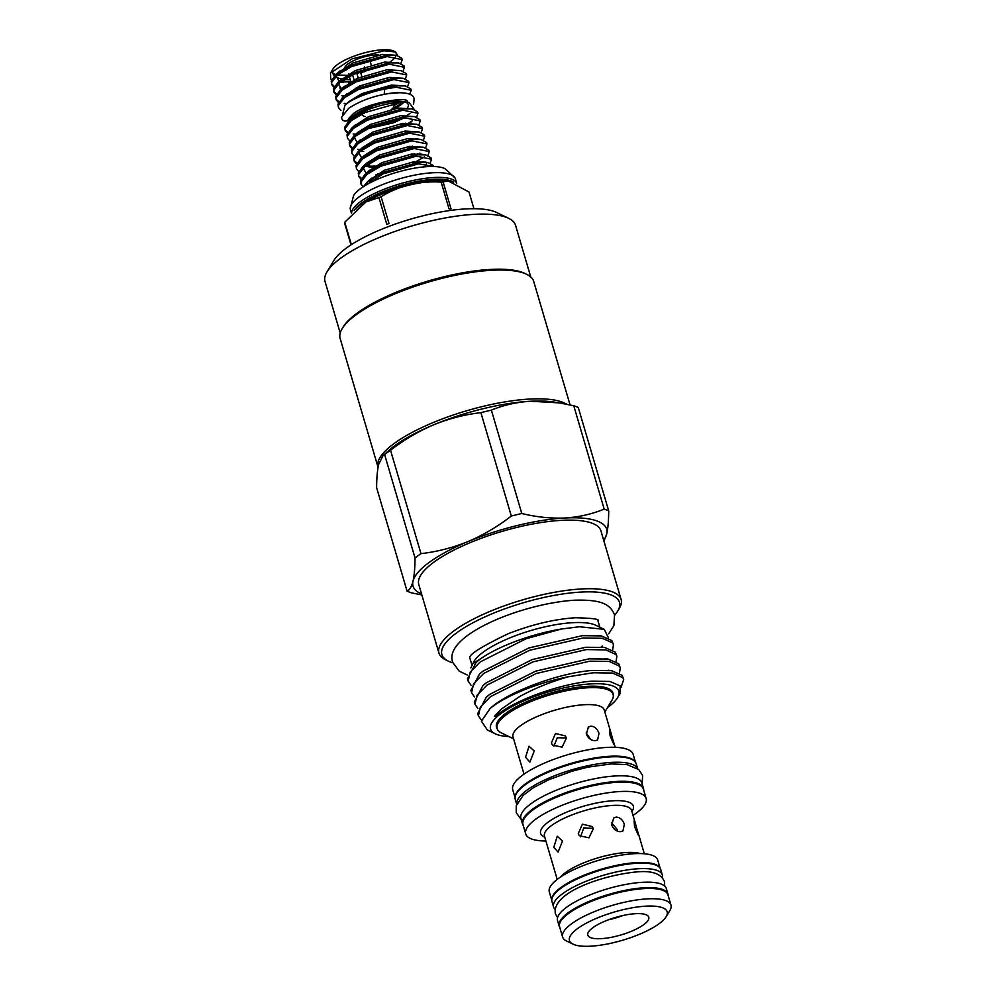 <?xml version="1.0" encoding="UTF-8"?>
<svg xmlns="http://www.w3.org/2000/svg" width="996" height="996" viewBox="0 0 996 996"><rect width="100%" height="100%" fill="white"/><g stroke="black" fill="none" stroke-linecap="round" stroke-linejoin="round"><path stroke-width="1.49" d="M407.24 101.007L407.327 101.194C407.103 96.475 365.756 102.949 353.045 113.967L348.737 118.424A3.573 3.386 -168 0 1 341.802 118.512A3.573 3.386 -168 0 1 341.74 116.93L348.861 108.166C361.598 99.924 376.824 94.794 394.553 92.777C407.277 92.279 413.788 94.359 414.099 98.99L413.614 104.07M668.129 895.416A56.685 16.359 163.6 0 0 667.93 894.047A56.685 16.359 163.6 0 0 644.512 887.76A56.685 16.359 163.6 0 0 586.146 902.687A56.685 16.359 163.6 0 0 559.167 926.056A56.685 16.359 163.6 0 0 559.752 927.313M667.93 894.047L666.324 888.569A56.685 16.359 163.6 0 0 642.906 882.282A56.685 16.359 163.6 0 0 584.528 897.222A56.685 16.359 163.6 0 0 557.561 920.578L559.167 926.056M662.352 877.787A56.685 16.359 163.6 0 0 662.328 874.998A56.685 16.359 163.6 0 0 638.909 868.711A56.685 16.359 163.6 0 0 580.544 883.651A56.685 16.359 163.6 0 0 553.564 907.007A56.685 16.359 163.6 0 0 555.058 909.373M662.328 874.998L660.722 869.52A56.685 16.359 163.6 0 0 637.303 863.233A56.685 16.359 163.6 0 0 578.925 878.173A56.685 16.359 163.6 0 0 551.958 901.529L553.564 907.007M516.75 804.195A63.047 18.202 -16.4 0 1 548.037 778.474A63.047 18.202 -16.4 0 1 611.818 762.376A63.047 18.202 -16.4 0 1 637.589 768.626M516.712 804.282L515.293 799.489A63.047 18.202 -16.4 0 1 545.298 773.506A63.047 18.202 -16.4 0 1 610.212 756.898A63.047 18.202 -16.4 0 1 636.257 763.895L637.664 768.688M523.261 825.572A63.047 18.202 -16.4 0 1 522.514 824.003A63.047 18.202 -16.4 0 1 552.506 798.033A63.047 18.202 -16.4 0 1 617.42 781.424A63.047 18.202 -16.4 0 1 643.466 788.409A63.047 18.202 -16.4 0 1 643.69 790.127M522.514 824.003L520.908 818.538A63.047 18.202 -16.4 0 1 550.9 792.555A63.047 18.202 -16.4 0 1 615.814 775.946A63.047 18.202 -16.4 0 1 641.86 782.931L643.466 788.409M441.166 182.119A64.752 18.687 -16.4 0 1 442.149 182.056A64.752 18.687 -16.4 0 1 443.133 182.007L451.014 208.799A64.752 18.687 163.6 0 0 450.043 208.849A64.752 18.687 163.6 0 0 449.047 208.911L441.166 182.119C419.353 180.762 399.334 185.63 381.095 196.71L388.988 223.502A64.752 18.687 163.6 0 0 386.822 224.399L378.941 197.606L365.993 201.902L344.753 222.22L351.351 244.643M351.003 244.879L344.566 223.017A64.752 18.687 -16.4 0 1 344.753 222.22M378.941 197.606A64.752 18.687 -16.4 0 1 381.095 196.71M351.625 213.044A54.705 15.787 -16.4 0 1 379.899 191.008A54.705 15.787 -16.4 0 1 434.156 177.5A54.705 15.787 -16.4 0 1 456.703 183.389L455.359 178.832A54.705 15.787 -16.4 0 0 454.935 177.823L445.088 168.685A49.937 14.417 -16.4 0 0 427.794 166.606A49.937 14.417 -16.4 0 0 353.555 195.627L350.231 208.637A54.705 15.787 -16.4 0 1 378.019 186.476A54.705 15.787 -16.4 0 1 432.762 172.756A54.705 15.787 -16.4 0 1 454.935 177.823M351.451 213.219L350.418 209.72A54.705 15.787 -16.4 0 1 350.231 208.637M371.682 108.303L364.748 111.191L349.347 120.578L344.728 127.152L345.201 130.513L345.126 128.484L351.177 120.715L365.146 112.523L400.604 102.538L407.451 102.327A37.338 10.782 163.6 0 0 400.517 102.239A37.338 10.782 163.6 0 0 371.682 108.303L372.106 106.51L351.476 117.404L348.04 121.823M345.064 129.829L347.953 132.418M353.219 133.962L355.709 134.248M347.504 133.29L345.201 130.513M417.971 113.258L417.573 111.913L412.22 108.925L402.471 108.863L367.014 118.848L351.6 128.235L346.994 134.809L347.455 138.17L347.38 136.153L353.431 128.384L367.4 120.192L402.87 110.207L417.971 113.258L416.677 117.092M349.758 140.946L347.455 138.17M420.225 120.914L419.826 119.582L414.473 116.582L404.725 116.52L369.267 126.504L353.854 135.904L349.247 142.465L349.708 145.839L349.633 143.81L355.684 136.041L369.653 127.849L405.123 117.864L420.225 120.914L418.943 124.749M349.571 145.155L352.472 147.744M357.738 149.276L360.216 149.574M352.011 148.603L349.708 145.839M422.478 128.584L422.08 127.239L416.726 124.251L406.978 124.189L371.52 134.174L356.12 143.561L351.501 150.135L351.962 153.496L351.899 151.479L357.938 143.71L371.919 135.518L407.376 125.533L422.478 128.584L421.196 132.418M354.265 156.272L351.962 153.496M424.732 136.24L424.346 134.896L418.98 131.908L409.232 131.846L373.774 141.83L358.373 151.23L353.754 157.791L354.215 161.165L354.153 159.136L360.191 151.367L374.172 143.175L409.63 133.19L424.732 136.24L423.449 140.075M354.078 160.468L356.979 163.07M366.939 165.025L369.566 165.05M375.43 166.095L365.756 166.295M356.518 163.929L354.215 161.165M426.985 143.91L426.599 142.565L421.233 139.565L411.485 139.515L376.027 149.5L360.627 158.887L356.008 165.461L356.468 168.822L356.406 166.805L362.444 159.036L376.426 150.844L411.883 140.859L426.985 143.91L425.703 147.732M358.772 171.598L356.468 168.822M429.251 151.566L428.853 150.222L423.487 147.234L413.738 147.171L378.281 157.156L362.88 166.556L358.261 173.117L358.734 176.491L358.66 174.462L364.698 166.693L378.679 158.501L414.137 148.516L429.251 151.566L427.956 155.401M358.597 175.794L361.486 178.396M371.446 180.351L375.106 180.351M372.255 181.708L370.263 181.608M361.025 179.255L358.734 176.491M431.505 159.236L431.106 157.891L425.753 154.89L416.004 154.841L380.534 164.826L365.134 174.213L360.515 180.786L360.988 184.148L360.913 182.119L366.951 174.35L380.933 166.158L416.39 156.173L431.505 159.236L430.21 163.058M363.154 186.837L360.988 184.148M365.781 185.194L383.186 173.827L418.644 163.842L433.609 166.519L433.36 165.548L428.006 162.56L418.258 162.497L382.788 172.482L367.387 181.87L363.403 186.675M402.048 124.811L405.571 123.168M412.469 120.753L408.584 123.143M384.356 139.091L397.093 135.332M404.7 133.813L376.662 142.079M408.808 147.794L412.332 146.151M409.207 149.139L381.169 157.405M411.062 155.463L414.585 153.807M417.598 153.782L415.531 154.878M393.37 169.743L406.119 165.983M413.328 163.12L424.533 156.87M419.851 161.452L417.797 162.535M413.714 164.465L385.676 172.731M380.746 173.441L377.683 173.765M414.212 109.361L409.007 102.513L402.67 101.53A30.465 8.79 163.6 0 0 395.686 101.293A30.465 8.79 163.6 0 0 352.833 116.196L351.476 117.404M403.641 101.679A30.503 8.802 163.6 0 0 395.711 101.281A30.503 8.802 163.6 0 0 352.098 116.856M389.411 93.363L399.608 92.566M342.475 114.876L345.002 105.103L348.812 102.177A37.338 10.782 163.6 0 1 384.68 89.105L384.207 94.371M331.718 79.655L330.697 78.871A37.338 10.782 163.6 0 0 331.743 79.58M341.304 81.336A37.338 10.782 163.6 0 0 344.915 81.249M350.916 81.784L340.943 82.008M402.185 59.623L401.786 58.278L396.433 55.29L386.685 55.228L351.227 65.213L335.814 74.6L331.207 81.174L331.668 84.536L331.593 82.519L337.644 74.75L351.613 66.558L387.083 56.573L402.185 59.623L400.902 63.458M331.531 83.851L334.432 86.453M339.698 87.984L342.176 88.283M333.971 87.312L331.668 84.536M404.438 67.292L404.04 65.948L398.686 62.947L388.938 62.885L353.48 72.882L338.08 82.27L333.461 88.831L333.921 92.205L333.847 90.175L339.897 82.407L353.866 74.214L389.336 64.23L404.438 67.292L403.156 71.114M333.785 91.52L336.685 94.11M341.952 95.653L344.442 95.94M336.225 94.969L333.921 92.205M406.692 74.949L406.306 73.604L400.94 70.616L391.191 70.554L355.734 80.539L340.333 89.926L335.714 96.5L336.175 99.861L336.113 97.845L342.151 90.076L356.132 81.884L391.59 71.899L406.692 74.949L405.409 78.784M336.038 99.177L338.939 101.779M344.205 103.31L346.695 103.609M338.478 102.638L336.175 99.861M408.945 82.606L408.559 81.274L403.193 78.273L393.445 78.211L357.987 88.196L342.587 97.596L337.968 104.157L338.428 107.531L338.366 105.501L344.404 97.733L358.386 89.54L393.843 79.556L408.945 82.606L407.663 86.44M340.993 110.456L338.428 107.531M384.68 89.105L396.097 87.225L411.199 90.275L410.813 88.93L405.447 85.93L395.698 85.88C378.517 88.022 362.88 93.462 348.812 102.177M411.199 90.275L409.73 94.321M341.591 79.132L335.926 77.24M334.27 76.094L332.315 72.596L335.752 74.663M397.628 55.515L395.586 51.966L384.02 50.808L351.949 58.901L330.51 73.057L330.697 78.871M395.586 51.966L393.93 51.157A33.366 9.636 163.6 0 0 382.452 49.8A33.366 9.636 163.6 0 0 332.888 69.122L330.498 73.057M332.166 70.89A33.366 9.636 163.6 0 0 332.315 72.596M390.233 61.839A33.366 9.636 163.6 0 0 395.711 56.486M396.221 55.253A33.366 9.636 163.6 0 0 394.715 51.593M365.744 71.338A16.285 4.706 -16.4 0 1 360.652 72.484L361.797 76.368M378.443 54.954A20.256 5.852 163.6 0 0 375.293 54.954A20.256 5.852 163.6 0 0 344.927 67.23M393.183 103.596L393.818 105.75A16.285 4.706 -16.4 0 1 392.374 108.639L389.785 111.042M378.057 467.286A100.895 29.133 -16.4 0 1 378.044 467.211L340.134 338.416A100.895 29.133 -16.4 0 1 342.163 328.668L343.222 326.912A99.314 28.672 -16.4 0 1 490.742 269.418A99.314 28.672 -16.4 0 1 524.892 273.439L526.735 274.348A100.895 29.133 -16.4 0 1 533.719 281.445L570.061 404.899M340.209 333.025L325.02 281.42A99.314 28.672 -16.4 0 1 327.012 271.821A99.314 28.672 -16.4 0 1 474.532 214.327A99.314 28.672 -16.4 0 1 508.682 218.348A99.314 28.672 -16.4 0 1 515.555 225.333L530.744 276.95M342.163 328.668A100.895 29.133 -16.4 0 1 492.036 270.252A100.895 29.133 -16.4 0 1 526.735 274.348M378.044 467.211A100.895 29.133 -16.4 0 1 426.051 425.628A100.895 29.133 -16.4 0 1 529.947 399.047A100.895 29.133 -16.4 0 1 566.525 404.164M327.012 271.821L333.921 260.417A88.98 25.684 -16.4 0 1 466.091 208.899A88.98 25.684 -16.4 0 1 496.693 212.509L508.682 218.348M420.972 553.639A113.494 32.768 163.6 0 0 415.021 557.922L384.593 454.525L383.024 455.608L388.639 450.615A100.895 29.133 -16.4 0 1 395.487 445.175A100.895 29.133 -16.4 0 1 433.758 424.769C418.432 431.318 404.027 439.809 390.544 450.242L420.972 553.639C437.02 551.796 452.732 547.763 468.12 541.525A100.895 29.133 -16.4 0 1 564.956 517.995A100.895 29.133 -16.4 0 1 606.676 534.142A100.895 29.133 -16.4 0 1 603.701 540.318M384.593 454.525A113.494 32.768 -16.4 0 1 387.469 452.383A113.494 32.768 -16.4 0 1 390.544 450.242M608.693 510.861A113.494 32.768 163.6 0 0 604.186 509.118L573.746 405.721A113.494 32.768 -16.4 0 1 578.265 407.464L608.693 510.861C608.656 520.597 607.983 528.353 606.676 534.142L603.925 541.077M448.287 661.095L445.523 659.75A94.944 27.402 -16.4 0 1 438.95 653.065A94.944 27.402 -16.4 0 1 484.118 613.947A94.944 27.402 -16.4 0 1 581.888 588.935A94.944 27.402 -16.4 0 1 621.106 599.455A94.944 27.402 -16.4 0 1 619.201 608.631L617.607 611.258A92.553 26.718 163.6 0 0 581.228 592.06A92.553 26.718 163.6 0 0 474.694 621.853A92.553 26.718 163.6 0 0 448.287 661.095A92.553 26.718 163.6 0 0 452.931 662.838M438.95 653.065L418.768 584.478A94.944 27.402 -16.4 0 1 463.937 545.347A94.944 27.402 -16.4 0 1 561.694 520.335A94.944 27.402 -16.4 0 1 600.924 530.868L621.106 599.455M612.615 692.17A60.694 17.517 -16.4 0 1 612.64 692.805M497.166 728.748A60.694 17.517 -16.4 0 1 496.494 727.317A60.694 17.517 -16.4 0 1 525.378 702.305A60.694 17.517 -16.4 0 1 587.877 686.306A60.694 17.517 -16.4 0 1 612.963 693.042A60.694 17.517 -16.4 0 1 613.163 694.61M607.548 707.509A66.894 19.31 163.6 0 0 617.557 697.76A66.894 19.31 163.6 0 0 591.263 683.879A66.894 19.31 163.6 0 0 514.26 705.417A66.894 19.31 163.6 0 0 495.186 733.778A66.894 19.31 163.6 0 0 508.881 736.542M495.186 733.778L487.318 729.931L481.392 721.179L490.194 708.368A74.837 21.601 -16.4 0 1 568.417 676.745C550.639 681.824 534.317 688.473 519.426 696.69L501.474 708.99L495.423 715.078C492.696 718.589 497.639 714.593 499.27 713.348C517.845 698.98 562.615 683.256 591.836 681.189L609.876 681.451L620.172 685.895L619.935 693.826L617.557 697.76M621.043 687.402L623.695 679.421L622.811 677.678L612.64 673.059L593.255 672.748L568.417 676.745M490.194 708.368C509.006 691.187 560.125 672.673 592.57 670.42L611.519 670.657L622.127 675.35L623.695 679.421M619.45 673.097L620.284 667.843L619.4 666.1L609.228 661.468L589.844 661.17L536.334 673.47L490.48 696.652L480.383 706.986L478.391 715.9L481.541 720.282M478.391 715.9L477.707 713.559L486.285 697.225L489.795 694.324L535.649 671.142L589.159 658.829L608.108 659.066L618.715 663.772L620.284 667.843M616.051 661.518L616.873 656.264L615.989 654.521L605.817 649.89L586.432 649.579L532.922 661.879L487.069 685.074L476.972 695.395L474.992 704.309L477.868 708.48M474.992 704.309L474.295 701.981L482.873 685.634L486.384 682.733L532.238 659.551L585.748 647.251L604.697 647.487L615.304 652.181L616.873 656.252M612.64 649.94L613.461 644.673L612.577 642.93L602.406 638.299L583.021 638L529.523 650.301L483.658 673.483L473.561 683.816L471.581 692.73L474.457 696.901M471.581 692.73L470.896 690.39L479.462 674.055L482.973 671.155L528.826 647.973L582.336 635.66L601.285 635.896L611.893 640.602L613.461 644.673M470.834 667.955L474.046 661.269A66.695 19.26 -16.4 0 1 573.123 622.662A66.695 19.26 -16.4 0 1 596.056 625.364L604.236 629.348L608.556 638M472.527 663.772L480.545 658.817A74.837 21.601 -16.4 0 1 561.433 629.011L579.473 626.745L604.236 629.348M646.118 906.148A50.921 14.703 163.6 0 0 587.491 922.545A50.921 14.703 163.6 0 0 572.974 944.133A50.921 14.703 163.6 0 0 590.479 946.2A50.921 14.703 163.6 0 0 666.137 916.718A50.921 14.703 163.6 0 0 646.118 906.148M572.974 944.133L566.512 940.996A56.486 16.309 -16.4 0 1 562.603 937.012A56.486 16.309 -16.4 0 1 589.483 913.73A56.486 16.309 -16.4 0 1 647.649 898.853A56.486 16.309 -16.4 0 1 670.98 905.115A56.486 16.309 -16.4 0 1 669.847 910.581L666.137 916.718M523.996 774.166L513.002 736.816A47.547 13.732 -16.4 0 1 535.624 717.22A47.547 13.732 -16.4 0 1 584.59 704.695A47.547 13.732 -16.4 0 1 604.236 709.961L610.946 732.782L609.589 729.956L610.087 735.733C614.47 746.228 615.391 747.548 612.851 739.667L610.946 732.782M513.6 738.845L501.312 732.857A60.457 17.455 -16.4 0 1 497.129 728.599A60.457 17.455 -16.4 0 1 525.888 703.686A60.457 17.455 -16.4 0 1 588.15 687.75A60.457 17.455 -16.4 0 1 613.125 694.461A60.457 17.455 -16.4 0 1 611.918 700.3L604.833 711.991M525.564 757.246L529.872 762.077L534.242 750.996L529.025 746.216L525.564 757.246M551.373 742.954L552.394 745.058L562.068 747.174L566.425 738.061L565.392 735.92L555.494 733.517L551.373 742.954M586.383 734.04C588.188 738.372 591.126 740.601 595.197 740.738L597.625 739.941L598.982 733.367C597.426 728.873 594.737 726.458 590.902 726.146L588.337 727.043L586.383 734.04M515.081 797.771L512.741 789.803A62.76 18.115 -16.4 0 1 542.596 763.932A62.76 18.115 -16.4 0 1 607.224 747.398A62.76 18.115 -16.4 0 1 633.157 754.358L635.51 762.326M515.131 797.149A62.76 18.115 -16.4 0 1 547.451 771.825A62.76 18.115 -16.4 0 1 609.838 756.275A62.76 18.115 -16.4 0 1 635.124 761.828M545.908 841.022A62.76 18.115 -16.4 0 1 525.726 833.926A62.76 18.115 -16.4 0 1 555.581 808.067A62.76 18.115 -16.4 0 1 620.222 791.521A62.76 18.115 -16.4 0 1 646.143 798.481A62.76 18.115 -16.4 0 1 633.02 815.388M525.726 833.926L523 824.663A62.76 18.115 -16.4 0 1 552.855 798.792A62.76 18.115 -16.4 0 1 617.483 782.258A62.76 18.115 -16.4 0 1 643.416 789.218L646.143 798.481M553.813 847.272L558.096 852.103L562.491 841.022L557.25 836.242L553.813 847.272M578.278 833.615L579.299 835.719L588.972 837.823L593.33 828.722L592.296 826.58L582.399 824.165L578.278 833.615M557.2 879.406L544.463 836.092A45.405 13.11 163.6 0 1 566.064 817.38A45.405 13.11 163.6 0 1 612.814 805.428A45.405 13.11 163.6 0 1 631.576 810.458L635.373 823.368L634.079 820.741L634.539 826.518C638.959 837.014 639.88 838.333 637.316 830.465L635.373 823.368M611.718 825.012C613.524 829.344 616.474 831.573 620.545 831.697L622.973 830.901L624.318 824.339C622.774 819.845 620.085 817.43 616.25 817.106L613.685 818.002L611.718 825.012M551.759 900.16L549.306 891.843A56.486 16.309 -16.4 0 1 576.186 868.562A56.486 16.309 -16.4 0 1 634.352 853.684A56.486 16.309 -16.4 0 1 657.696 859.946L660.136 868.263M551.772 899.911A56.486 16.309 -16.4 0 1 580.046 876.916A56.486 16.309 -16.4 0 1 636.979 862.586A56.486 16.309 -16.4 0 1 659.999 868.051M562.603 937.012L559.578 926.728A56.486 16.309 -16.4 0 1 586.457 903.447A56.486 16.309 -16.4 0 1 644.624 888.569A56.486 16.309 -16.4 0 1 667.955 894.831L670.98 905.115M600.937 938.668A31.785 9.176 163.6 0 0 633.668 930.301A31.785 9.176 163.6 0 0 648.782 917.204A31.785 9.176 163.6 0 0 635.66 913.681A31.785 9.176 163.6 0 0 602.929 922.047A31.785 9.176 163.6 0 0 587.814 935.144A31.785 9.176 163.6 0 0 600.937 938.668M608.382 919.818A31.785 9.176 163.6 0 0 623.185 915.461M614.507 745.07L612.851 739.667M638.996 835.843L637.316 830.465M617.52 831.174L617.171 829.494L611.407 822.484M593.205 828.336L583.743 827.875L580.568 836.864M566.4 737.999L557.274 737.725L553.925 746.278M590.64 739.368L586.158 732.994M614.657 615.242A92.553 26.718 163.6 0 0 617.607 611.258M561.433 629.011L526.112 638.722L480.246 661.904L470.149 672.225L468.17 681.14L471.058 685.31M468.17 681.14L467.485 678.811L476.051 662.477L480.545 658.817M421.545 593.94A100.895 29.133 -16.4 0 1 413.004 581.203A100.895 29.133 -16.4 0 1 468.12 541.525C483.446 534.976 497.851 526.486 511.322 516.053L480.894 412.655A113.494 32.768 -16.4 0 1 491.364 410.115L521.792 513.513C536.458 517.086 550.838 518.58 564.956 517.995C578.813 517.123 591.885 514.16 604.186 509.118M383.024 455.608L378.642 464.447C377.335 470.249 376.662 478.005 376.625 487.716L407.065 591.114C409.63 589.993 411.609 586.694 413.004 581.203C414.311 575.402 414.983 567.645 415.021 557.922M407.065 591.114A113.494 32.768 163.6 0 0 411.572 592.857L421.856 594.986M521.792 513.513A113.494 32.768 163.6 0 0 511.322 516.053M573.746 405.721L559.204 402.882L530.594 401.239C516.575 402.147 503.49 405.111 491.364 410.115M480.894 412.655C464.858 414.498 449.134 418.532 433.758 424.769A100.895 29.133 -16.4 0 1 530.594 401.239A100.895 29.133 -16.4 0 1 553.726 402.023L559.204 402.882M365.345 116.594A16.285 4.706 -16.4 0 1 362.569 114.951A16.285 4.706 -16.4 0 1 362.731 113.669M350.878 81.66L349.335 76.431M348.936 75.086L348.625 74.003M356.68 88.806L356.319 87.561M354.427 81.137L352.572 74.825M356.755 72.957L358.61 79.269M360.465 85.569L360.863 86.938M364.872 68.375L364.424 66.869M363.092 62.325A16.285 4.706 -16.4 0 1 369.952 60.656L372.417 59.237M369.952 60.656L371.159 64.752M387.818 78.958L387.419 77.613M345.488 69.62A20.256 5.852 163.6 0 0 346.197 70.069M350.331 79.792L345.251 79.605M348.675 75.223L347.094 75.26L348.725 75.198M337.295 75.024L346.533 75.31M403.816 102.327L392.312 108.689M396.433 55.29L382.501 54.407L352.758 63.009L338.229 72.646M336.15 76.007L339.113 81.336M340.557 81.896L343.408 82.544M348.849 82.929L350.928 82.892M398.686 62.947L384.755 62.076L355.012 70.666L340.483 80.315M338.403 83.664L341.367 89.005M400.94 70.616L387.008 69.732L357.265 78.335L342.736 87.972M403.193 78.273L389.262 77.402L359.519 85.992L344.99 95.628M405.447 85.93L391.515 85.058L361.772 93.661L349.036 101.505L345.002 105.103M393.756 105.551L399.583 102.65M401.214 92.603L387.394 93.686M394.615 108.527A30.503 8.802 163.6 0 1 390.37 110.494A30.465 8.79 163.6 0 0 403.119 103.049A30.465 8.79 163.6 0 0 403.878 102.327M407.302 108.153A30.465 8.79 163.6 0 0 405.621 102.289M369.74 127.812L401.699 118.263M406.854 115.499L409.916 113.482M409.007 102.513L407.451 102.327M372.106 106.51L366.291 108.975L353.555 116.831L349.347 120.578M367.96 128.646L393.37 122.857L404.09 117.964M412.22 108.925L398.288 108.041L368.545 116.644L354.016 126.28M408.87 124.039L410.875 122.471M414.473 116.582L400.541 115.71L370.798 124.301L358.062 132.157L353.854 135.904M354.19 137.299L357.153 142.64M416.726 124.251L402.795 123.367L373.052 131.97L358.523 141.606M360.851 150.844L363.714 151.504M418.98 131.908L405.048 131.036L375.305 139.627L362.569 147.483L358.373 151.23M358.697 152.625L361.66 157.966M417.934 139.278L407.302 138.693L377.559 147.296L364.822 155.139L360.627 158.887M368.221 166.818L373.662 167.204M417.897 154.691L419.901 153.123M423.487 147.234L409.555 146.362L379.812 154.953L367.076 162.809L362.88 166.556M363.204 167.951L366.179 173.292M375.915 174.873L377.994 174.835M422.441 154.604L411.809 154.019L382.078 162.609L369.342 170.465L365.134 174.213M369.877 181.496L371.732 181.969M426.002 166.718L426.549 163.693M424.694 162.261L414.075 161.676L384.332 170.279L369.802 179.915M367.723 183.276L367.512 184.198M473.922 208.699L469.016 192.029L447.901 180.811L443.133 182.007M356.257 208.786A53.622 15.475 -16.4 0 1 434.206 180.052A53.622 15.475 -16.4 0 1 448.76 180.911M354.178 210.592A53.622 15.475 -16.4 0 1 433.982 179.305A53.622 15.475 -16.4 0 1 453.641 182.168M560.524 877.028A45.405 13.11 -16.4 0 1 626.671 852.514A45.405 13.11 -16.4 0 1 640.241 853.572M544.775 837.175A48.343 13.956 -16.4 0 1 556.938 816.732A48.343 13.956 -16.4 0 1 613.387 800.747A48.343 13.956 -16.4 0 1 631.887 811.541M557.573 917.64L555.37 913.693C551.373 892.254 603.875 874.774 637.54 871.849C652.268 870.566 661.232 873.816 664.432 881.597L664.718 886.104M467.323 675.014L459.206 671.167L452.819 662.465C442.324 635.809 521.406 603.539 574.455 600.202C601.422 599.443 610.1 604.111 614.544 614.868L613.885 625.65L608.718 633.767M469.739 658.331C468.045 655.082 480.782 646.914 507.935 633.83C531.727 624.517 554.224 619.151 575.389 617.744C591.761 618.13 599.318 619.076 598.086 620.558M365.993 201.914C387.992 189.825 411.622 182.766 436.895 180.762L447.901 180.824M348.749 118.375L349.185 119.844M471.88 664.93L469.851 658.02M642.146 783.902L642.607 775.473L638.797 769.609L627.144 764.629L611.158 763.92L588.038 767.132L572.439 771.091L548.908 779.656L533.57 787.599L523.224 795.294L516.214 805.801L516.264 812.773L521.194 819.509M497.129 728.599L496.294 725.76M613.125 694.461L612.291 691.622M644.325 853.771L638.946 835.507M615.229 747.311L614.445 744.647M599.829 627.206L597.824 620.359M602.356 646.068L601.223 647.076M476.051 662.477L478.478 660.423M601.285 635.896L598.048 635.51M479.462 674.055L481.89 672.001M604.697 647.487L601.46 647.089M482.873 685.634L485.301 683.592M608.108 659.066L604.871 658.68M486.285 697.225L488.712 695.171M611.519 670.657L608.27 670.258M489.708 708.791L492.124 706.762M362.569 114.951L362.258 113.905M342.587 97.596L346.782 93.848M340.333 89.926L344.529 86.179M338.08 82.27L342.275 78.522M335.814 74.6L340.022 70.865M343.122 97.11L342.363 96.998M403.119 103.049L403.853 102.389M407.289 101.144L407.625 102.302M355.809 124.5L351.6 128.235M360.315 139.814L356.12 143.561M415.681 138.693L421.233 139.565M420.188 154.019L425.753 154.89M422.441 161.688L428.006 162.56M371.595 178.135L367.387 181.87"/></g></svg>
